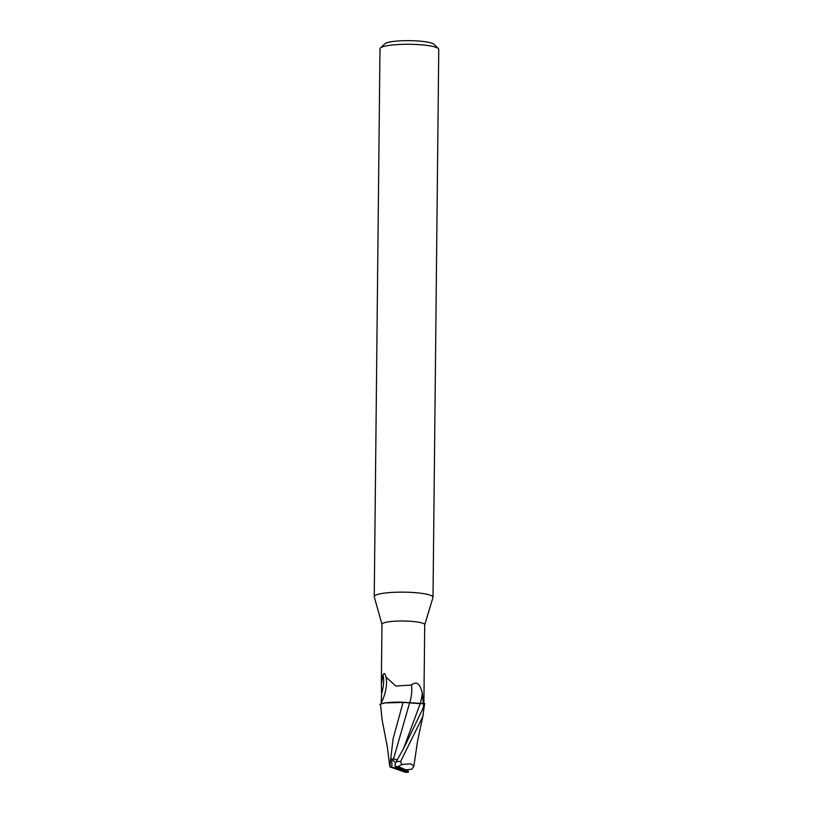 <?xml version="1.0" encoding="UTF-8"?>
<svg xmlns="http://www.w3.org/2000/svg" width="813" height="813" viewBox="0 0 813 813"><rect width="100%" height="100%" fill="white"/><g stroke="black" fill="none" stroke-linecap="round" stroke-linejoin="round"><path stroke-width="1.22" d="M424.721 624.801L432.983 597.484A29.38 4.797 -179.4 0 0 433.014 597.25A29.38 4.797 -179.4 0 0 430.89 595.431A29.38 4.797 -179.4 0 0 398.075 592.179A29.38 4.797 -179.4 0 0 374.244 596.64A29.38 4.797 -179.4 0 0 374.275 596.864L381.968 624.354M423.878 704.515L424.721 624.719A21.372 3.496 -179.4 0 0 423.177 623.398A21.372 3.496 -179.4 0 0 399.305 621.03A21.372 3.496 -179.4 0 0 381.968 624.272L381.338 684.333L382.994 674.739C384.102 673.032 384.895 673.113 385.382 674.983L386.012 677.117L395.84 686.05L411.419 685.024C416.52 680.898 420.138 683.601 422.293 693.123L423.36 703.662M433.014 597.25L438.756 49.39A29.38 4.797 -179.4 0 0 438.349 48.587A29.38 4.797 -179.4 0 0 436.632 47.571A29.38 4.797 -179.4 0 0 406.226 44.278A29.38 4.797 -179.4 0 0 380.403 47.987A29.38 4.797 -179.4 0 0 379.986 48.77L374.244 596.64M438.349 48.587L434.051 44.319A24.979 4.075 -179.4 0 0 432.587 43.445A24.979 4.075 -179.4 0 0 406.744 40.65A24.979 4.075 -179.4 0 0 384.793 43.8L380.403 47.987M424.813 703.57L420.189 703.723L424.813 703.57M382.994 674.739A23.902 10.62 107.9 0 1 381.602 693.55L381.185 703.032A22.754 10.112 107.9 0 0 386.5 680.877A22.754 10.112 107.9 0 0 386.114 677.575L386.012 677.117M385.21 674.302L385.382 674.983M409.701 702.818A23.984 10.66 107.9 0 0 411.419 685.024M413.451 767.126L413.888 765.998L410.738 763.814L401.785 764.474L400.616 761.486L422.821 716.588L424.528 704.312A22.032 3.598 -179.4 0 0 423.939 703.601L405.382 702.402A18.912 3.089 -179.4 0 0 385.179 702.93L381.134 703.692M420.26 703.702A33.109 14.715 107.9 0 0 422.293 693.123L422.435 693.916M381.602 693.55L381.338 684.333M382.13 720.044L380.484 704.119L381.155 703.845M397.201 759.87L393.522 758.895L409.61 702.859L402.933 702.381L409.62 702.788M405.382 702.402L385.179 702.93M407.089 769.759L407.902 771.954L401.825 769.433L397.598 768.996L405.606 772.35L389.823 766.862L393.086 738.834L403.085 702.32M403.827 702.432C391.48 701.924 383.482 702.625 379.844 704.525C383.462 702.625 391.46 701.934 403.827 702.432M423.939 703.601L422.892 708.682L403.919 747.889L396.287 761.547C395.006 763.874 394.661 765.551 395.25 766.568L396.144 766.334M409.6 702.859L420.199 703.702M411.652 769.311L413.451 766.964M407.984 769.647L408.228 772.187A17.632 2.876 -179.4 0 1 405.524 772.289M408.411 772.269L407.811 771.598M395.24 766.598L395.84 767.279M392.018 767.106L390.25 766.852M393.522 758.895L391.927 758.936L391.846 767.066L397.598 768.996M395.748 766.923L401.825 769.433L406.053 769.881L398.126 766.588L401.785 764.474M406.053 769.881L411.835 769.179M395.636 762.868L391.927 758.936M408.4 772.238L407.272 769.738M403.563 748.509L420.189 703.723M400.616 761.486A22.042 3.598 -179.4 0 0 396.287 761.547M398.126 766.588A17.632 2.876 -179.4 0 0 395.423 766.689M423.299 714.342L417.536 741.232L413.888 765.998M389.823 766.862L387.334 746.913L381.927 718.885M408.461 772.238L405.606 772.35"/></g></svg>

